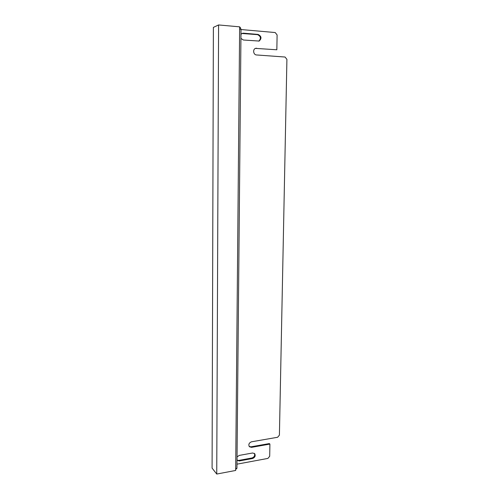 <?xml version="1.0" encoding="UTF-8"?>
<svg xmlns="http://www.w3.org/2000/svg" width="499" height="499" viewBox="0 0 499 499"><rect width="100%" height="100%" fill="white"/><g stroke="black" fill="none" stroke-linecap="round" stroke-linejoin="round"><path stroke-width="0.75" d="M276.845 49.781L256.037 48.415L276.845 49.781L277.107 34.955L275.205 32.547L241.005 29.535M236.975 464.164L267.907 458.413L269.697 456.267L269.909 444.091L269.366 443.574L250.947 446.823L251.465 447.36L269.909 444.091M256.617 48.228L255.563 48.359C252.506 49.245 253.349 54.902 256.53 54.959L285.048 57.029L286.913 59.362L279.409 435.14L277.625 437.267L251.533 441.796C248.995 442.863 248.271 444.503 249.375 446.711L251.465 447.36M240.961 34.362L242.165 33.377L243.425 33.177L258.12 34.437C261.538 36.234 261.875 38.442 259.137 41.055L243.356 40.007L240.923 38.417M237.013 460.246L239.214 460.97L252.519 458.525C255.039 457.446 255.756 455.818 254.665 453.635L252.588 452.998L239.271 455.4L237.044 456.941M252.519 458.525L252.001 457.97L238.715 460.415L239.214 460.97M237.013 460.122L238.715 460.415M252.001 457.97C254.347 457.047 255.126 455.506 254.347 453.354M256.037 48.415L255.32 48.459M249.182 446.455L250.947 446.823M258.8 41.155C261.264 38.454 260.84 36.29 257.54 34.656L241.94 33.483M241.011 29.298L239.626 29.179L235.69 468.567L236.938 468.33L241.011 29.298L240.175 27.326L239.639 27.277M236.938 468.33L235.684 469.428M218.587 24.95L213.379 27.389L212.087 468.124L216.741 474.05L235.671 470.457L239.645 26.84L218.587 24.95L216.741 474.05M257.54 34.656L258.12 34.437M243.425 33.177L242.863 33.402"/></g></svg>
